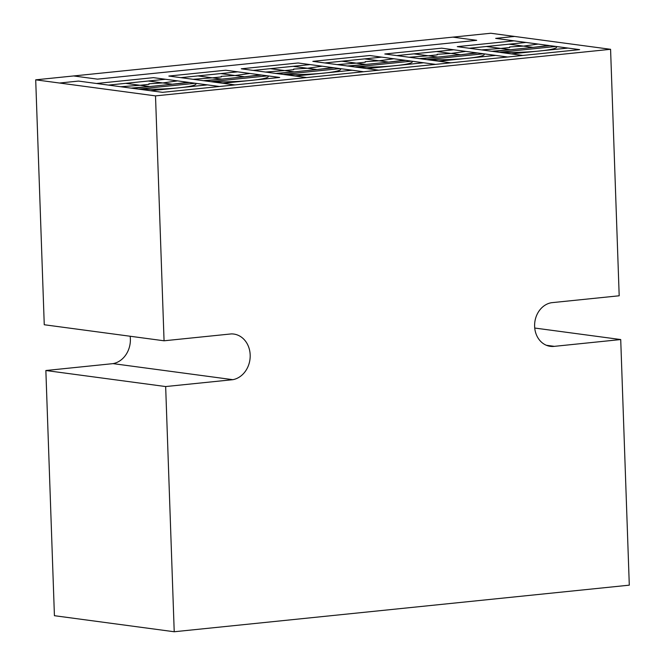 <?xml version="1.0" encoding="UTF-8"?>
<svg xmlns="http://www.w3.org/2000/svg" width="665" height="665" viewBox="0 0 665 665"><rect width="100%" height="100%" fill="white"/><g stroke="black" fill="none" stroke-linecap="round" stroke-linejoin="round"><path stroke-width="1" d="M546.372 345.276L554.344 346.349A22.036 18.545 -82.4 0 1 550.288 346.332A22.036 18.545 -82.4 0 1 534.618 324.695A22.036 18.545 -82.4 0 1 551.634 302.691L619.19 295.784L610.578 49.301L490.778 33.25L35.702 79.833L44.256 324.744L164.064 340.788L231.262 333.913A23.084 19.426 -82.4 0 1 233.764 334.054A23.084 19.426 -82.4 0 1 250.19 356.423A23.084 19.426 -82.4 0 1 232.858 379.682L165.66 386.556L45.86 370.513L54.422 615.699L174.222 631.75L165.66 386.556M534.726 328.036L620.719 339.549L554.344 346.349M45.86 370.513L113.05 363.63A23.084 19.426 97.6 0 0 130.149 336.249M620.719 339.549L629.298 585.167L174.222 631.75M113.05 363.63L232.858 379.682M164.064 340.788L155.51 95.885L35.702 79.833M155.51 95.885L610.578 49.301M499.191 52.286A36.467 3.89 -2 0 0 539.706 50.989A36.467 3.89 -2 0 0 556.073 46.459M450.754 62.826L384.811 53.99L441.71 48.171L507.644 56.999L495.691 55.403L438.8 61.222L426.797 59.617A36.467 3.89 -2 0 0 467.32 58.321A36.467 3.89 -2 0 0 483.688 53.799L477.678 52.992L420.787 58.811M354.836 66.974A36.467 3.89 -2 0 0 395.351 65.685A36.467 3.89 -2 0 0 411.718 61.155L354.836 66.974L366.822 68.578L423.555 62.776M291.553 79.127L306.723 77.572L241.262 68.803L298.128 62.984L363.589 71.745L352.109 70.216L295.243 76.034L283.248 74.422A36.467 3.89 -2 0 0 323.755 73.133A36.467 3.89 -2 0 0 340.123 68.603L334.113 67.797L277.247 73.624M234.828 84.887L168.852 76.051L225.734 70.224L279.707 77.456L222.825 83.283L210.838 81.67A36.467 3.89 -2 0 0 251.353 80.382A36.467 3.89 -2 0 0 267.721 75.852L261.711 75.045L204.837 80.872M195.427 83.283L138.528 89.102A36.467 3.89 -2 0 0 179.051 87.805A36.467 3.89 -2 0 0 195.419 83.283L189.434 82.477L132.535 88.304M514.61 36.442L495.666 38.379L579.639 49.634L162.484 92.335L78.503 81.08L59.542 83.025M96.558 83.482L153.449 77.655L165.435 79.26L136.99 82.177M165.435 79.26L108.545 85.087L125.619 83.341L140.016 85.27L120.847 86.733M148.37 81.005L162.767 82.934L148.91 83.773L149.01 84.347L140.016 85.27L149.617 86.55L131.146 88.113M153.449 77.655L219.425 86.492L207.422 84.887L150.531 90.714L207.272 84.904M177.555 80.889L162.767 82.934L172.368 84.222L188.162 82.31M225.734 70.224L237.729 71.837L180.847 77.655L198.694 80.049M452.707 37.107L476.705 40.324L97.464 79.143L73.474 75.926M298.128 62.984L310.123 64.588L253.257 70.407L270.314 68.661L284.703 70.59L265.543 72.053M310.123 64.588L281.677 67.498M237.729 71.837L209.284 74.746M435.7 64.364L363.664 71.737M283.248 74.422L340.114 68.603M295.243 76.034L351.976 70.224M293.057 66.334L307.454 68.262L293.598 69.094L293.714 69.667L284.703 70.59L294.296 71.878L275.526 73.466M322.234 66.209L307.454 68.262L317.047 69.551L332.849 67.63M220.664 73.582L235.053 75.511L221.204 76.342L221.312 76.916L212.31 77.838L221.902 79.127L203.133 80.706M249.832 73.458L235.053 75.511L244.645 76.791L260.431 74.879M253.257 70.407L271.104 72.801M180.847 77.655L197.912 75.91L212.31 77.838L193.141 79.301M378.826 70.191L312.849 61.355L369.732 55.528L381.71 57.132L324.828 62.959L342.683 65.345M441.71 48.171L453.696 49.775L396.806 55.602L413.871 53.848L428.268 55.785L409.1 57.248M453.696 49.775L425.234 52.685M435.567 64.38L381.71 57.132L353.273 60.041M514.028 40.839L457.279 46.65L522.898 55.444L507.736 56.991M511.26 53.882L568.01 48.071L511.26 53.882L499.257 52.277L556.007 46.467M436.647 51.521L451.045 53.449L437.163 54.289L437.279 54.863L428.268 55.785L437.853 57.065L419.091 58.653M426.797 59.617L483.696 53.79M438.8 61.222L495.541 55.419M465.816 51.396L451.045 53.449L460.629 54.738L476.406 52.826M364.628 58.886L379.033 60.814L365.218 61.645L365.301 62.219L356.299 63.142L365.9 64.422L347.122 66.01M393.838 58.761L379.033 60.814L388.634 62.094L404.445 60.183M324.828 62.959L341.893 61.213L356.299 63.142L337.13 64.605M396.806 55.602L414.652 57.988M525.466 42.502L469.266 48.254L487.121 50.648M423.705 62.759L366.822 68.578M405.708 60.349L348.834 66.176M210.838 81.67L267.721 75.852M222.825 83.283L279.549 77.473M526.015 42.452L497.711 45.345M509.082 44.181L523.488 46.109L509.639 46.941L509.739 47.514L500.745 48.437L510.338 49.725L491.585 51.313M538.151 44.073L523.488 46.109L533.072 47.398L548.766 45.494M469.266 48.254L486.348 46.508L500.745 48.437L481.568 49.908M550.005 45.661L493.264 51.471"/></g></svg>
